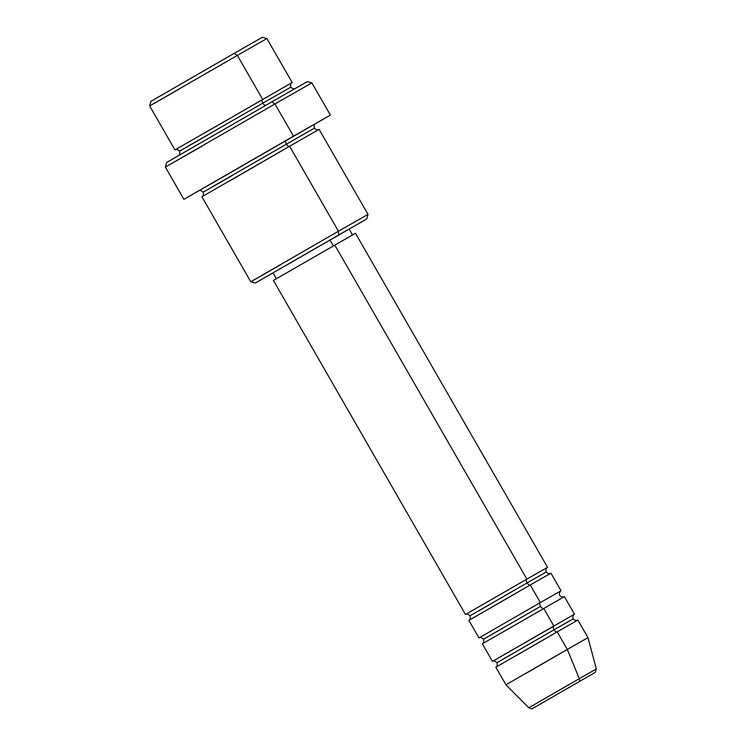<?xml version="1.0" encoding="UTF-8"?>
<svg xmlns="http://www.w3.org/2000/svg" width="746" height="746" viewBox="0 0 746 746"><rect width="100%" height="100%" fill="white"/><g stroke="black" fill="none" stroke-linecap="round" stroke-linejoin="round"><path stroke-width="1.12" d="M526.611 673.013L567.314 649.449L579.316 678.664L567.314 649.449L526.35 673.004L505.947 684.819L528.811 707.768L579.316 678.664A3.376 1.679 60.2 0 1 579.157 681.648L532.97 708.28L579.157 681.648A3.376 1.679 -119.8 0 0 579.316 678.664L528.989 707.665M530.322 585.106L530.247 584.976A3.376 1.679 60.2 0 1 527.114 582.887L546.109 572.051L527.114 582.887A3.376 1.679 60.2 0 1 526.881 579.12L526.536 579.483M273.512 280.393L355.46 233.265L547.555 567.314L526.881 579.12L334.786 245.07L526.881 579.12L465.504 614.49L526.881 579.12A3.376 1.679 -119.8 0 0 527.114 582.887L470.316 615.618L527.114 582.887A3.376 1.679 -119.8 0 0 530.247 584.976L550.921 573.17L561.029 590.757L540.356 602.563L530.247 584.976L540.356 602.563L478.979 637.933L540.356 602.563A3.376 1.679 -119.8 0 0 540.589 606.33L483.79 639.061L540.589 606.33A3.376 1.679 60.2 0 1 540.356 602.563L540.011 602.927M543.797 608.549L482.354 643.798L492.463 661.376L553.495 626.37M557.281 631.983L557.206 631.862A3.376 1.679 60.2 0 1 554.073 629.773L573.068 618.938L554.073 629.773A3.376 1.679 60.2 0 1 553.84 626.006L543.731 608.419L553.84 626.006L574.336 614.312M151.056 101.26L234.216 53.32L237.359 55.409L266.891 38.55L237.359 55.409L262.629 99.367A3.376 1.679 -119.8 0 0 262.862 103.134L186.901 146.859L262.862 103.134A3.376 1.679 -119.8 0 0 265.809 105.307A3.376 1.679 60.2 0 1 262.862 103.134L290.921 87.114L262.862 103.134A3.376 1.679 60.2 0 1 262.629 99.367L237.359 55.409L234.216 53.32L150.925 101.325L149.676 105.941L237.359 55.409L149.676 105.941L174.956 149.899L262.238 99.824M179.208 89.082L149.676 105.941M289.7 146.421L338.46 231.223L338.693 234.999L366.743 218.979L255.533 282.939L338.693 234.999L338.46 231.223L250.777 281.764L338.46 231.223L289.597 146.244A3.376 1.679 60.2 0 1 286.455 144.155L314.514 128.135L286.455 144.155A3.376 1.679 60.2 0 1 286.222 140.388L285.83 140.854M166.778 162.414L271.814 101.857L274.957 103.946L311.875 82.862L274.957 103.946L271.814 101.857L166.6 162.497L165.36 167.113L274.957 103.946L165.36 167.113L183.889 199.35L293.495 136.173L274.957 103.946L293.495 136.173L330.403 115.098L183.889 199.35M202.269 146.039L165.36 167.113M489.544 608.549L530.247 584.976L468.87 620.355L478.979 637.933M355.133 233.461L273.418 280.44L465.504 614.49M273.064 272.85L329.965 240.044L333.331 245.9L329.965 240.044L291.928 261.921L272.971 272.896L276.346 278.762M366.743 218.979L367.992 214.363L338.46 231.223L367.992 214.363L319.12 129.384L289.597 146.244L201.914 196.785L250.777 281.764L255.393 283.004M280.31 264.895L250.777 281.764M596.147 669.059L579.316 678.664L596.324 668.948L587.988 637.643L567.314 649.449L587.988 637.643L577.88 620.057L557.206 631.862L567.314 649.449L557.206 631.862L495.829 667.241L505.947 684.819M495.978 667.148C497.05 667.148 497.414 665.646 497.078 662.625C494.635 660.816 493.153 660.369 492.621 661.292L492.463 661.376M574.513 614.2L564.396 596.613L503.028 631.993M204.488 133.04L292.162 82.498L266.891 38.55L262.275 37.3L234.216 53.32L261.827 37.57M330.403 115.098L311.875 82.862L307.259 81.622L271.814 101.857L306.699 81.967M198.753 190.817L315.288 123.808M238.561 168.036L204.702 187.442M292.171 261.939L286.082 265.427M352.532 234.943L349.165 229.087L329.965 240.044L348.858 229.274M339.822 234.514L334.394 237.648M547.555 567.314L547.396 567.408C547.545 566.624 544.934 569.823 546.305 571.93C547.489 574.215 551.499 573.497 550.762 573.254M228.071 174.06L286.222 140.388A3.376 1.679 -119.8 0 0 286.455 144.155L210.493 187.889L286.455 144.155A3.376 1.679 -119.8 0 0 289.579 146.253L231.446 179.917M198.716 190.827L198.725 190.827C199.518 189.96 201 190.407 203.154 192.17L231.213 176.149M178.49 155.653C179.646 155.401 180.01 153.9 179.572 151.149L207.621 135.129M492.649 661.282L553.84 626.006A3.376 1.679 -119.8 0 0 554.073 629.773L497.274 662.504L554.073 629.773A3.376 1.679 -119.8 0 0 557.206 631.862L516.502 655.436M497.274 662.504L516.269 651.659M540.589 606.33A3.376 1.679 -119.8 0 0 543.731 608.419M483.79 639.061L502.795 628.216M470.316 615.618L489.311 604.782M528.811 707.768C533.894 709.828 531.693 708.14 533.455 708.01L595.336 672.314L596.324 668.948M560.871 590.851L560.88 590.851C561.029 590.067 558.409 593.266 559.789 595.373C560.964 597.649 564.983 596.94 564.246 596.697M574.355 614.294L574.364 614.294C574.513 613.51 571.893 616.709 573.264 618.816C574.448 621.092 578.458 620.383 577.721 620.14M291.994 82.61L291.994 82.61C291.546 82.619 289.821 84.419 290.921 87.114C292.796 89.483 295.09 88.802 295.36 88.457M318.952 129.478C318.682 129.823 316.388 130.503 314.514 128.135C313.413 125.44 315.138 123.64 315.586 123.631L315.586 123.631M203.154 192.17C203.593 194.92 203.238 196.422 202.082 196.674M179.572 151.149C177.408 149.377 175.935 148.939 175.133 149.806L175.133 149.806M479.137 637.849C479.669 636.925 481.161 637.373 483.595 639.182C483.94 642.203 483.567 643.705 482.503 643.705M465.663 614.415C466.194 613.482 467.677 613.93 470.12 615.739C470.456 618.76 470.092 620.262 469.02 620.262"/></g></svg>
